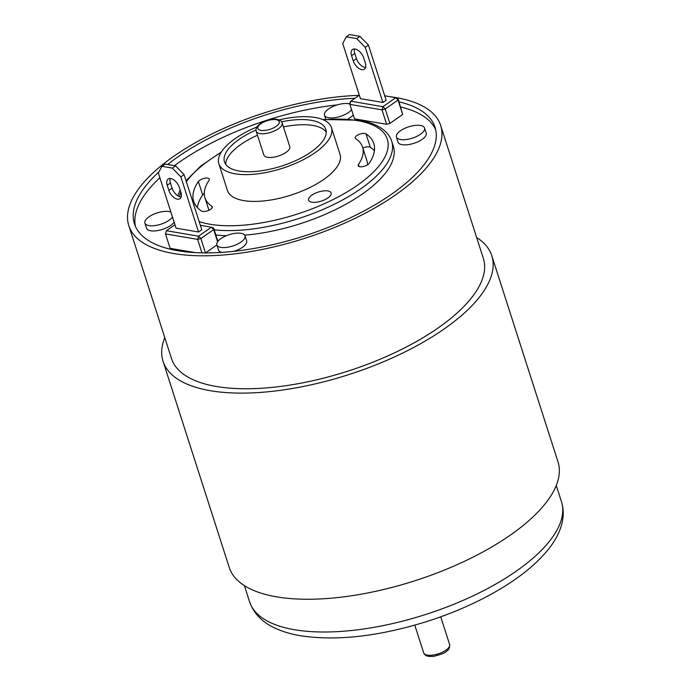<?xml version="1.0" encoding="UTF-8"?>
<svg xmlns="http://www.w3.org/2000/svg" width="691" height="691" viewBox="0 0 691 691"><rect width="100%" height="100%" fill="white"/><g stroke="black" fill="none" stroke-linecap="round" stroke-linejoin="round"><path stroke-width="1.04" d="M476.643 237.505A172.638 69.471 162.2 0 1 491.802 255.722A172.638 69.471 162.2 0 1 348.661 374.643A172.638 69.471 162.2 0 1 163.05 361.272A172.638 69.471 162.2 0 1 164.778 337.631M491.802 255.722L557.991 461.856A172.638 69.471 162.2 0 1 414.85 580.777A172.638 69.471 162.2 0 1 229.231 567.406L163.05 361.272M128.802 225.603L171.498 358.56A163.776 65.904 -17.8 0 0 216.404 386.485A163.776 65.904 -17.8 0 0 396.893 351.693A163.776 65.904 -17.8 0 0 483.363 258.434L440.677 125.468A163.776 65.904 162.2 0 1 354.207 218.736A163.776 65.904 162.2 0 1 173.709 253.528A163.776 65.904 162.2 0 1 128.802 225.603A163.776 65.904 162.2 0 1 195.527 142.622A163.776 65.904 162.2 0 1 359.095 95.367M327.854 190.932A11.825 4.759 162.2 0 1 331.093 192.953A11.825 4.759 162.2 0 1 321.289 201.098A11.825 4.759 162.2 0 1 308.575 200.174A11.825 4.759 162.2 0 1 314.82 193.445A11.825 4.759 162.2 0 1 327.854 190.932M198.36 181.534A5.917 2.375 162.2 0 1 204.32 178.338A5.917 2.375 162.2 0 1 209.33 179.159A5.917 2.375 162.2 0 1 209.036 180.394A82.773 33.306 -17.8 0 0 204.933 197.747A82.773 33.306 -17.8 0 0 211.774 206.203A5.917 2.375 162.2 0 1 212.258 206.799A5.917 2.375 162.2 0 1 208.216 210.574A5.917 2.375 162.2 0 1 201.487 211.023A94.598 38.065 162.2 0 1 193.679 201.366A94.598 38.065 162.2 0 1 198.36 181.534L202.662 194.931A94.598 38.065 -17.8 0 0 197.376 207.568M369.132 163.361A5.917 2.375 162.2 0 1 363.172 166.557A5.917 2.375 162.2 0 1 358.163 165.736A5.917 2.375 162.2 0 1 358.456 164.493A82.773 33.306 -17.8 0 0 362.559 147.14A82.773 33.306 -17.8 0 0 355.718 138.692A5.917 2.375 162.2 0 1 355.234 138.088A5.917 2.375 162.2 0 1 359.277 134.322A5.917 2.375 162.2 0 1 366.005 133.864A94.598 38.065 162.2 0 1 373.814 143.529A94.598 38.065 162.2 0 1 369.132 163.361M218.848 163.724L227.451 190.517A59.124 23.796 -17.8 0 0 291.023 195.095A59.124 23.796 -17.8 0 0 340.041 154.369L331.438 127.576A59.124 23.796 162.2 0 1 282.412 168.302A59.124 23.796 162.2 0 1 218.848 163.724A59.124 23.796 162.2 0 1 256.983 126.971M215.86 234.975A112.339 45.209 -17.8 0 0 226.346 235.691M244.657 235.156A112.339 45.209 -17.8 0 0 351.745 200.856A112.339 45.209 -17.8 0 0 393.352 146.345L391.693 141.197C389.992 136.032 386.537 131.713 381.346 128.25C375.61 124.449 368.191 121.78 359.087 120.234L322.524 119.465M204.277 193.471A5.917 2.375 -17.8 0 0 202.662 194.931M374.418 150.724A94.598 38.065 -17.8 0 0 370.307 147.269A5.917 2.375 -17.8 0 0 362.844 148.029M362.559 147.14L366.861 160.537A82.773 33.306 162.2 0 1 367.517 164.812M172.456 216.965A14.779 5.951 162.2 0 1 157.626 225.102A14.779 5.951 162.2 0 1 144.92 223.089A14.779 5.951 162.2 0 1 152.728 214.676A14.779 5.951 162.2 0 1 169.019 211.532A14.779 5.951 162.2 0 1 170.876 212.042M174.115 222.122A14.779 5.951 162.2 0 1 159.284 230.258A14.779 5.951 162.2 0 1 146.578 228.246L144.92 223.089M420.499 125.46A14.779 5.951 162.2 0 1 424.559 127.982A14.779 5.951 162.2 0 1 412.302 138.165A14.779 5.951 162.2 0 1 396.409 137.017A14.779 5.951 162.2 0 1 404.209 128.604A14.779 5.951 162.2 0 1 420.499 125.46M424.559 127.982L426.209 133.138A14.779 5.951 162.2 0 1 413.952 143.313A14.779 5.951 162.2 0 1 398.059 142.173L396.409 137.017M351.572 109.739A14.779 5.951 162.2 0 1 336.569 117.384A14.779 5.951 162.2 0 1 324.485 115.242A14.779 5.951 162.2 0 1 332.285 106.829A14.779 5.951 162.2 0 1 348.575 103.685A14.779 5.951 162.2 0 1 349.853 103.987M353.231 114.896A14.779 5.951 162.2 0 1 348.065 118.956M240.943 233.308A14.779 5.951 162.2 0 1 244.994 235.83A14.779 5.951 162.2 0 1 232.737 246.013A14.779 5.951 162.2 0 1 216.853 244.864A14.779 5.951 162.2 0 1 224.653 236.452A14.779 5.951 162.2 0 1 240.943 233.308M244.994 235.83L246.652 240.986A14.779 5.951 162.2 0 1 233.86 251.334M221.811 252.388A14.779 5.951 162.2 0 1 218.503 250.021L216.853 244.864M386.64 124.311L382.011 109.878L382.952 106.69L350.795 101.197L349.853 102.985L349.853 104.384L382.011 109.878L385.224 109.023L398.042 100.014L398.042 98.614L395.779 97.681L398.042 100.014L402.68 114.447L389.854 123.456L386.64 124.311L354.492 118.817L349.853 104.384L350.795 101.197L359.329 95.211M384.714 95.79L395.779 97.681L382.952 106.69L385.224 109.023L389.854 123.456M398.042 98.614L402.68 114.447M356.72 38.584L346.269 36.804L342.727 43.507L360.434 98.649L382.935 102.493L386.148 100.238L368.441 45.096L359.933 36.338L356.72 38.584L365.237 47.351L368.441 45.096M382.935 102.493L365.237 47.351M346.269 36.804L349.482 34.55L359.933 36.338M354.535 48.966A8.871 4.967 -125.1 0 0 354.794 53.483L356.452 58.631A8.871 4.967 -125.1 0 0 365.565 67.459M195.216 252.621L170.116 248.337L165.477 233.904L197.635 239.397L200.848 238.542L213.666 229.533L213.666 228.134L211.403 227.201L198.576 236.21L166.419 230.716L165.477 233.904L166.419 230.716L174.953 224.722M217.596 241.755L213.666 229.533L211.403 227.201L200.338 225.309M205.46 252.915L200.848 238.542L198.576 236.21L197.635 239.397L201.962 252.871M217.907 241.332L213.666 228.134M216.879 244.96L205.564 252.915M172.344 168.103L161.893 166.315L158.351 173.018L176.058 228.16L198.559 232.003L201.772 229.749L184.065 174.607L175.557 165.849L172.344 168.103L180.861 176.861L184.065 174.607M198.559 232.003L180.861 176.861M180.93 192.461A8.871 4.967 54.9 0 1 179.997 198.688A8.871 4.967 54.9 0 1 168.872 190.405L167.213 185.248A8.871 4.967 54.9 0 1 168.146 179.021A8.871 4.967 54.9 0 1 179.271 187.313L180.93 192.461M326.23 132.085A53.216 21.412 -17.8 0 0 312.868 125.46A53.216 21.412 -17.8 0 0 283.448 126.928M257.493 135.255A53.216 21.412 -17.8 0 0 225.715 164.363M281.608 121.806A53.216 21.412 162.2 0 1 311.218 120.303A53.216 21.412 162.2 0 1 325.806 129.381A53.216 21.412 162.2 0 1 281.686 166.039A53.216 21.412 162.2 0 1 224.48 161.91A53.216 21.412 162.2 0 1 256.007 130.029M256.214 131.264L263.824 154.965A13.63 5.485 -17.8 0 0 278.473 156.019A13.63 5.485 -17.8 0 0 289.771 146.63L282.161 122.929C282.058 121.469 280.416 120.294 277.221 119.396C271.77 118.066 260.991 122.316 258.9 124.838C256.551 126.738 255.653 128.88 256.214 131.264A13.63 5.485 -17.8 0 0 270.863 132.318A13.63 5.485 -17.8 0 0 282.161 122.929M349.853 103.805A157.859 63.529 -17.8 0 0 349.318 103.84M337.268 104.894A157.859 63.529 -17.8 0 0 174.503 165.676M159.871 177.751A157.859 63.529 -17.8 0 0 135.401 226.328M435.736 129.899A157.859 63.529 -17.8 0 0 400.737 107.001M399.078 101.845A157.859 63.529 162.2 0 1 435.045 127.282A157.859 63.529 162.2 0 1 304.161 236.02A157.859 63.529 162.2 0 1 134.434 223.798A157.859 63.529 162.2 0 1 158.913 171.947M167.663 164.501A157.859 63.529 162.2 0 1 354.906 98.312M389.75 96.654A163.776 65.904 162.2 0 1 440.677 125.468M170.159 178.485A8.871 4.967 -125.1 0 0 170.418 182.994L172.076 188.151A8.871 4.967 -125.1 0 0 181.189 196.978M365.306 62.941A8.871 4.967 54.9 0 1 364.373 69.169A8.871 4.967 54.9 0 1 353.248 60.886L351.589 55.729A8.871 4.967 54.9 0 1 352.522 49.502A8.871 4.967 54.9 0 1 363.647 57.794L365.306 62.941M161.893 166.315L165.106 164.069L175.557 165.849M279.043 119.889A59.124 23.796 162.2 0 1 315.226 117.487A59.124 23.796 162.2 0 1 331.438 127.576M323.276 119.776A108.789 43.775 162.2 0 1 357.497 120.64A108.789 43.775 162.2 0 1 351.555 189.179A108.789 43.775 162.2 0 1 199.138 221.569M179.591 196.65A108.789 43.775 162.2 0 1 180.792 192.029M186.354 181.75A108.789 43.775 162.2 0 1 220.939 152.633M214.21 229.827A112.339 45.209 -17.8 0 0 335.8 203.5A112.339 45.209 -17.8 0 0 391.693 141.197M211.774 206.203L212.215 207.576M366.005 133.864L370.307 147.269M358.456 164.493L359.121 166.574M168.872 190.405L172.076 188.151M167.213 185.248L170.418 182.994M356.452 58.631L353.248 60.886M354.794 53.483L351.589 55.729M276.158 119.673A11.263 4.535 162.2 0 1 271.338 128.846A11.263 4.535 162.2 0 1 258.08 126.583A11.263 4.535 162.2 0 1 276.158 119.673M449.608 644.453A13.63 5.485 162.2 0 1 438.31 653.841A13.63 5.485 162.2 0 1 423.652 652.788C424.524 655.016 426.528 656.234 429.655 656.45L433.749 656.32C441.54 654.377 445.928 652.563 446.913 650.887C448.917 649.868 449.815 647.726 449.608 644.453L440.737 616.821M294.496 629.726A163.776 65.904 162.2 0 1 249.589 601.801C254.659 616.147 265.465 623.498 273.593 627.445C281.341 631.263 290.324 634.036 300.525 635.755C337.787 641.308 381.052 636.195 430.338 620.397C454.16 612.546 475.978 602.949 495.801 591.608C517.542 579.127 534.471 565.765 546.581 551.522C554.648 542.029 559.857 532.312 562.198 522.344C563.787 515.261 563.536 508.369 561.455 501.675A163.776 65.904 162.2 0 1 474.993 594.934A163.776 65.904 162.2 0 1 294.496 629.726M221.37 151.934L200.822 165.987L186.017 180.705M180.118 189.956L177.846 195.778M204.933 197.747L208.95 210.254M325.746 119.189L324.485 115.242M414.781 625.156L423.652 652.788M561.455 501.675L556.264 485.497M249.589 601.801L244.398 585.623"/></g></svg>
